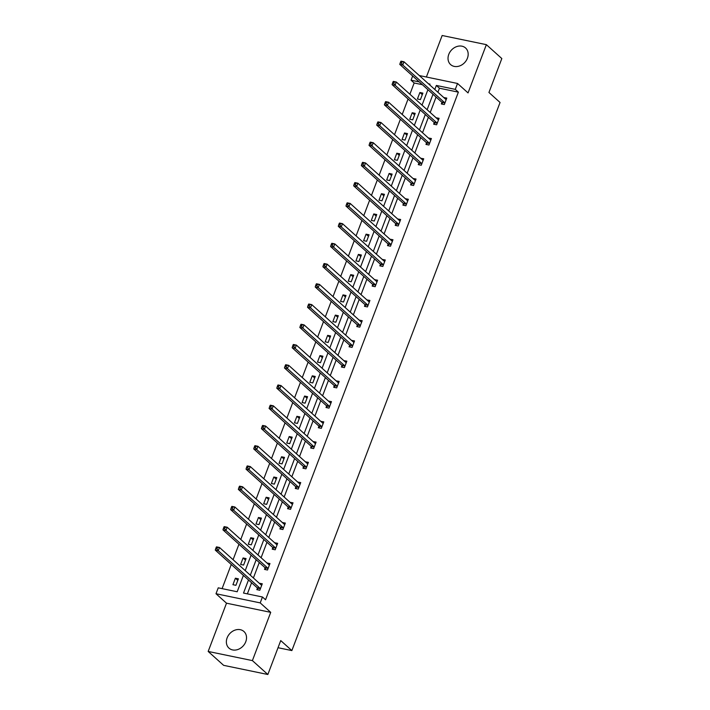 <?xml version="1.0" encoding="UTF-8"?>
<svg xmlns="http://www.w3.org/2000/svg" width="710" height="710" viewBox="0 0 710 710"><rect width="100%" height="100%" fill="white"/><g stroke="black" fill="none" stroke-linecap="round" stroke-linejoin="round"><path stroke-width="1.06" d="M467.42 58.22A11.174 9.106 132 0 1 450.628 64.601A11.174 9.106 132 0 1 448.782 54.359A11.174 9.106 132 0 1 465.574 47.987A11.174 9.106 132 0 1 467.42 58.22M245.767 641.742A11.174 9.106 132 0 1 228.975 648.123A11.174 9.106 132 0 1 227.12 637.882A11.174 9.106 132 0 1 243.92 631.501A11.174 9.106 132 0 1 245.767 641.742M419.317 75.553L457.533 83.469L468.041 92.912L486.368 44.659L501.828 58.548L488.941 92.477L500.062 102.48L291.863 650.582L280.734 640.58L267.848 674.5L223.632 665.341L208.172 651.452L252.396 660.602L270.723 612.348L260.215 602.897L216 593.737L218.245 587.836L237.184 591.758L243.406 575.393M267.848 674.5L252.396 660.602M486.368 44.659L442.152 35.5L426.382 77.017M270.723 612.348L226.508 603.189L208.172 651.452M226.508 603.189L216 593.737M422.335 84.685L414.161 82.99L409.892 94.226M408.072 99.01L402.206 114.47M400.387 119.253L394.52 134.705M392.701 139.488L386.835 154.94M385.015 159.723L379.14 175.175M377.329 179.967L371.454 195.419M369.635 200.202L363.768 215.654M361.949 220.437L356.083 235.889M354.263 240.672L348.397 256.132M346.578 260.916L340.702 276.367M338.892 281.151L333.017 296.602M331.197 301.386L325.331 316.837M323.511 321.63L317.645 337.081M315.826 341.865L309.959 357.316M308.14 362.1L302.265 377.551M300.454 382.335L294.579 397.795M292.76 402.579L286.893 418.03M285.074 422.814L279.207 438.265M277.388 443.049L271.522 458.5M269.702 463.293L263.827 478.744M262.017 483.528L256.141 498.979M254.322 503.763L248.456 519.214M246.636 523.998L240.77 539.458M238.951 544.242L233.084 559.693M231.265 564.477L222.088 588.634M414.161 82.99L411.072 80.212L412.67 75.997M278.018 647.715L291.863 650.582M434.192 122.724L433.641 124.179L436.632 124.8L439.091 118.313L436.073 117.771M418.82 163.202L418.27 164.649L421.252 165.27L423.719 158.783L420.702 158.25M403.449 203.672L402.889 205.128L405.88 205.749L408.348 199.262L405.33 198.72M388.068 244.151L387.518 245.607L390.509 246.219L392.967 239.731L389.95 239.199M372.697 284.63L372.147 286.077L375.128 286.698L377.596 280.21L374.578 279.669M357.316 325.1L356.766 326.556L359.757 327.168L362.215 320.689L359.198 320.148M341.945 365.579L341.395 367.026L344.377 367.647L346.844 361.159L343.826 360.627M326.573 406.049L326.014 407.505L329.005 408.126L331.472 401.638L328.455 401.097M311.193 446.528L310.643 447.983L313.634 448.596L316.092 442.108L313.075 441.576M295.821 487.007L295.271 488.453L298.253 489.075L300.72 482.587L297.703 482.046M280.441 527.477L279.891 528.932L282.882 529.545L285.34 523.066L282.323 522.524M265.07 567.956L264.519 569.402L267.501 570.023L269.969 563.536L266.951 562.995M248.491 579.972L243.521 593.072L262.46 596.995L265.549 599.772L458.376 92.149L439.437 88.226L437.901 92.264M436.082 97.048L430.216 112.499M428.396 117.283L422.53 132.734M420.711 137.527L414.844 152.978M413.025 157.762L407.149 173.213M405.339 177.997L399.464 193.448M397.644 198.232L391.778 213.692M389.959 218.476L384.092 233.927M382.273 238.711L376.406 254.162M374.587 258.946L368.712 274.406M366.901 279.19L361.026 294.641M359.207 299.425L353.34 314.876M351.521 319.66L345.655 335.111M343.835 339.904L337.969 355.355M336.149 360.139L330.274 375.59M328.464 380.374L322.589 395.825M320.769 400.609L314.903 416.069M313.083 420.852L307.217 436.304M305.398 441.087L299.531 456.539M297.712 461.322L291.837 476.774M290.026 481.566L284.151 497.018M282.332 501.801L276.465 517.253M274.646 522.036L268.779 537.488M266.96 542.271L261.094 557.732M259.274 562.515L253.399 577.967M251.589 582.75L247.364 593.871M257.384 588.191L256.834 589.646L259.816 590.259L262.283 583.771L259.265 583.238M272.755 547.712L272.205 549.167L275.196 549.788L277.654 543.301L274.637 542.759M288.136 507.242L287.577 508.688L290.567 509.31L293.035 502.822L290.017 502.29M303.507 466.763L302.957 468.218L305.939 468.84L308.406 462.352L305.389 461.811M318.879 426.293L318.328 427.739L321.319 428.361L323.778 421.873L320.76 421.332M334.259 385.814L333.709 387.269L336.691 387.882L339.158 381.394L336.141 380.862M349.631 345.344L349.08 346.791L352.071 347.412L354.53 340.924L351.512 340.383M365.011 304.865L364.452 306.312L367.443 306.933L369.91 300.445L366.892 299.913M380.382 264.386L379.832 265.842L382.814 266.463L385.281 259.975L382.264 259.434M395.754 223.916L395.204 225.363L398.195 225.984L400.653 219.496L397.635 218.955M411.134 183.437L410.584 184.893L413.566 185.505L416.033 179.026L413.016 178.485M426.506 142.967L425.956 144.414L428.946 145.035L431.405 138.548L428.387 138.006M441.886 102.489L441.327 103.944L444.318 104.556L446.785 98.069L443.768 97.536M262.46 596.995L260.215 602.897M457.533 83.469L455.287 89.371L436.348 85.448L434.813 89.487M458.376 92.149L455.287 89.371M432.993 94.27L427.127 109.722M425.308 114.505L419.441 129.957M417.622 134.74L411.747 150.201M409.936 154.984L404.061 170.435M402.242 175.219L396.375 190.671M394.556 195.454L388.689 210.914M386.87 215.698L381.004 231.149M379.184 235.933L373.309 251.384M371.499 256.168L365.623 271.619M363.804 276.403L357.938 291.863M356.118 296.647L350.252 312.098M348.433 316.882L342.566 332.333M340.747 337.117L334.871 352.577M333.061 357.361L327.186 372.812M325.366 377.596L319.5 393.047M317.681 397.831L311.814 413.282M309.995 418.075L304.128 433.526M302.309 438.31L296.434 453.761M294.623 458.545L288.748 473.996M286.929 478.78L281.062 494.24M279.243 499.023L273.377 514.475M271.557 519.259L265.691 534.71M263.871 539.493L257.996 554.945M256.186 559.737L250.311 575.189M429.719 84.907L430.011 84.135L428.52 83.824M419.246 81.907L411.072 80.212M245.216 570.609L251.091 555.158M252.911 550.374L258.777 534.914M260.597 530.13L266.463 514.679M268.282 509.895L274.149 494.444M275.968 489.66L281.843 474.2M283.654 469.416L289.529 453.965M291.348 449.181L297.215 433.73M299.034 428.946L304.901 413.495M306.72 408.703L312.586 393.251M314.406 388.468L320.281 373.016M322.091 368.233L327.967 352.781M329.786 347.998L335.652 332.537M337.472 327.754L343.338 312.302M345.158 307.519L351.024 292.067M352.843 287.284L358.719 271.832M360.529 267.04L366.404 251.589M368.224 246.805L374.09 231.353M375.909 226.57L381.776 211.118M383.595 206.335L389.462 190.875M391.281 186.091L397.156 170.64M398.967 165.856L404.842 150.405M406.661 145.621L412.528 130.17M414.347 125.377L420.214 109.926M422.033 105.142L427.899 89.691M422.885 93.125L420.418 99.613L417.427 98.992L419.894 92.504L422.885 93.125M415.19 113.36L412.732 119.848L409.741 119.227L412.208 112.739L415.19 113.36M407.505 133.595L405.046 140.083L402.055 139.471L404.522 132.983L407.505 133.595M399.819 153.839L397.351 160.318L394.37 159.706L396.828 153.218L399.819 153.839M392.133 174.074L389.666 180.562L386.684 179.941L389.142 173.453L392.133 174.074M384.447 194.309L381.98 200.797L378.989 200.176L381.456 193.697L384.447 194.309M376.753 214.553L374.294 221.032L371.303 220.419L373.771 213.932L376.753 214.553M369.067 234.788L366.608 241.276L363.618 240.655L366.085 234.167L369.067 234.788M361.381 255.023L358.914 261.511L355.932 260.889L358.39 254.402L361.381 255.023M353.695 275.258L351.228 281.746L348.246 281.133L350.704 274.646L353.695 275.258M346.01 295.502L343.542 301.99L340.552 301.368L343.019 294.881L346.01 295.502M338.315 315.737L335.857 322.225L332.866 321.603L335.333 315.116L338.315 315.737M330.629 335.972L328.171 342.46L325.18 341.838L327.647 335.36L330.629 335.972M322.943 356.216L320.476 362.695L317.494 362.082L319.953 355.595L322.943 356.216M315.258 376.451L312.791 382.938L309.808 382.317L312.267 375.83L315.258 376.451M307.572 396.686L305.105 403.173L302.114 402.552L304.581 396.065L307.572 396.686M299.877 416.921L297.419 423.408L294.428 422.796L296.895 416.308L299.877 416.921M292.192 437.165L289.733 443.652L286.742 443.031L289.21 436.543L292.192 437.165M284.506 457.4L282.039 463.887L279.057 463.266L281.515 456.778L284.506 457.4M276.82 477.635L274.353 484.122L271.371 483.501L273.829 477.022L276.82 477.635M269.134 497.879L266.667 504.357L263.676 503.745L266.143 497.257L269.134 497.879M261.44 518.114L258.981 524.601L255.99 523.98L258.458 517.492L261.44 518.114M253.754 538.349L251.296 544.836L248.305 544.215L250.772 537.727L253.754 538.349M246.068 558.584L243.601 565.071L240.619 564.459L243.077 557.971L246.068 558.584M238.383 578.827L235.915 585.315L232.933 584.694L235.392 578.206L238.383 578.827M439.437 88.226L436.348 85.448M260.889 584.694L259.292 583.159M237.797 580.363L235.392 578.206M268.575 564.459L266.978 562.915M245.483 560.128L243.077 557.971M276.261 544.224L274.672 542.68M253.168 539.893L250.772 537.727M283.947 523.98L282.358 522.445M260.854 519.658L258.458 517.492M291.641 503.745L290.044 502.21M268.549 499.414L266.143 497.257M299.327 483.51L297.73 481.966M276.234 479.179L273.829 477.022M307.013 463.266L305.415 461.731M283.92 458.944L281.515 456.778M314.699 443.031L313.11 441.496M291.606 438.7L289.21 436.543M322.384 422.796L320.796 421.252M299.292 418.465L296.895 416.308M330.079 402.561L328.481 401.017M306.986 398.23L304.581 396.065M337.765 382.317L336.167 380.782M314.672 377.995L312.267 375.83M345.45 362.082L343.853 360.538M322.358 357.751L319.953 355.595M353.136 341.847L351.548 340.303M330.043 337.516L327.647 335.36M360.822 321.603L359.233 320.068M337.729 317.281L335.333 315.116M368.517 301.368L366.919 299.833M345.424 297.037L343.019 294.881M376.202 281.133L374.605 279.589M353.11 276.802L350.704 274.646M383.888 260.898L382.291 259.354M360.795 256.567L358.39 254.402M391.574 240.655L389.985 239.119M368.481 236.323L366.085 234.167M399.26 220.419L397.671 218.875M376.167 216.088L373.771 213.932M406.954 200.184L405.357 198.64M383.861 195.853L381.456 193.697M414.64 179.941L413.042 178.405M391.547 175.618L389.142 173.453M422.326 159.706L420.728 158.17M399.233 155.375L396.828 153.218M430.011 139.471L428.423 137.926M406.919 135.14L404.522 132.983M437.697 119.236L436.109 117.691M414.604 114.905L412.208 112.739M445.392 98.992L443.794 97.456M422.299 94.661L419.894 92.504M261.014 584.703L261.866 584.88M216.23 547.295L215.742 548.59L216.932 548.839L217.429 547.543L216.23 547.295L216.506 546.86L219.496 547.481L261.342 585.111A1.429 0.754 101.7 0 0 261.546 585.209A1.429 0.754 101.7 0 0 261.608 585.217L261.733 585.226M217.429 547.543L219.496 547.481L218.263 550.72L215.281 550.099L257.127 587.729A1.429 0.754 101.7 0 1 257.322 588.031L258.041 589.895M260.366 588.812L260.304 588.652A1.429 0.754 101.7 0 0 260.108 588.35L218.263 550.72L216.932 548.839M215.742 548.59L215.281 550.099M268.7 564.459L269.552 564.636M223.916 527.06L223.428 528.355L224.617 528.604L225.114 527.308L223.916 527.06L224.2 526.625L227.182 527.237L269.028 564.867A1.429 0.754 101.7 0 0 269.232 564.974A1.429 0.754 101.7 0 0 269.294 564.982L269.418 564.991M225.114 527.308L227.182 527.237L225.949 530.485L222.967 529.864L264.812 567.494A1.429 0.754 101.7 0 1 265.007 567.796L265.735 569.66M268.06 568.568L267.998 568.417A1.429 0.754 101.7 0 0 267.803 568.115L225.949 530.485L224.617 528.604M223.428 528.355L222.967 529.864M276.385 544.224L277.237 544.401M231.611 506.825L231.114 508.12L232.312 508.369L232.8 507.064L231.611 506.825L231.886 506.381L234.868 507.002L276.722 544.632A1.429 0.754 101.7 0 0 276.918 544.739A1.429 0.754 101.7 0 0 276.989 544.747L277.104 544.747M232.8 507.064L234.868 507.002L233.643 510.25L230.652 509.629L272.498 547.259A1.429 0.754 101.7 0 1 272.693 547.561L273.421 549.416M275.746 548.333L275.684 548.173A1.429 0.754 101.7 0 0 275.489 547.871L233.643 510.25L232.312 508.369M231.114 508.12L230.652 509.629M284.071 523.989L284.923 524.166M239.297 486.581L238.8 487.877L239.998 488.125L240.486 486.829L239.297 486.581L239.572 486.146L242.563 486.767L284.408 524.397A1.429 0.754 101.7 0 0 284.612 524.504A1.429 0.754 101.7 0 0 284.674 524.504L284.79 524.512M240.486 486.829L242.563 486.767L241.329 490.006L238.338 489.394L280.184 527.015A1.429 0.754 101.7 0 1 280.379 527.317L281.107 529.181M283.432 528.098L283.37 527.938A1.429 0.754 101.7 0 0 283.175 527.636L241.329 490.006L239.998 488.125M238.8 487.877L238.338 489.394M291.766 503.754L292.609 503.922M246.982 466.346L246.485 467.641L247.683 467.89L248.18 466.594L246.982 466.346L247.258 465.911L250.248 466.532L292.094 504.153A1.429 0.754 101.7 0 0 292.298 504.26A1.429 0.754 101.7 0 0 292.36 504.269L292.484 504.278M248.18 466.594L250.248 466.532L249.015 469.772L246.024 469.15L287.878 506.78A1.429 0.754 101.7 0 1 288.074 507.082L288.792 508.946M291.118 507.863L291.056 507.703A1.429 0.754 101.7 0 0 290.86 507.401L249.015 469.772L247.683 467.89M246.485 467.641L246.024 469.15M299.451 483.51L300.303 483.688M254.668 446.111L254.18 447.406L255.369 447.655L255.866 446.359L254.668 446.111L254.943 445.676L257.934 446.288L299.78 483.918A1.429 0.754 101.7 0 0 299.984 484.025A1.429 0.754 101.7 0 0 300.046 484.034L300.17 484.034M255.866 446.359L257.934 446.288L256.7 449.536L253.718 448.915L295.564 486.545A1.429 0.754 101.7 0 1 295.759 486.847L296.478 488.702M298.803 487.619L298.741 487.459A1.429 0.754 101.7 0 0 298.546 487.166L256.7 449.536L255.369 447.655M254.18 447.406L253.718 448.915M307.137 463.275L307.989 463.453M262.354 425.867L261.866 427.171L263.055 427.411L263.552 426.115L262.354 425.867L262.638 425.432L265.62 426.053L307.465 463.683A1.429 0.754 101.7 0 0 307.67 463.79A1.429 0.754 101.7 0 0 307.732 463.799L307.856 463.799M263.552 426.115L265.62 426.053L264.386 429.293L261.404 428.68L303.25 466.31A1.429 0.754 101.7 0 1 303.445 466.603L304.173 468.467M306.498 467.384L306.436 467.224A1.429 0.754 101.7 0 0 306.241 466.923L264.386 429.293L263.055 427.411M261.866 427.171L261.404 428.68M314.823 443.04L315.675 443.217M270.048 405.632L269.552 406.928L270.75 407.176L271.238 405.88L270.048 405.632L270.324 405.197L273.306 405.818L315.16 443.448A1.429 0.754 101.7 0 0 315.355 443.546A1.429 0.754 101.7 0 0 315.426 443.555L315.542 443.564M271.238 405.88L273.306 405.818L272.081 409.058L269.09 408.436L310.936 446.066A1.429 0.754 101.7 0 1 311.131 446.368L311.859 448.232M314.184 447.149L314.122 446.989A1.429 0.754 101.7 0 0 313.927 446.688L272.081 409.058L270.75 407.176M269.552 406.928L269.09 408.436M322.509 422.796L323.361 422.974M277.734 385.397L277.237 386.693L278.435 386.941L278.923 385.645L277.734 385.397L278.009 384.962L281 385.574L322.846 423.204A1.429 0.754 101.7 0 0 323.05 423.311A1.429 0.754 101.7 0 0 323.112 423.32L323.227 423.329M278.923 385.645L281 385.574L279.767 388.823L276.776 388.201L318.621 425.831A1.429 0.754 101.7 0 1 318.817 426.133L319.544 427.997M321.87 426.905L321.808 426.754A1.429 0.754 101.7 0 0 321.612 426.453L279.767 388.823L278.435 386.941M277.237 386.693L276.776 388.201M330.203 402.561L331.046 402.739M285.42 365.162L284.923 366.458L286.121 366.706L286.618 365.401L285.42 365.162L285.695 364.718L288.686 365.339L330.532 402.969A1.429 0.754 101.7 0 0 330.736 403.076A1.429 0.754 101.7 0 0 330.798 403.085L330.922 403.085M286.618 365.401L288.686 365.339L287.452 368.588L284.461 367.966L326.316 405.596A1.429 0.754 101.7 0 1 326.511 405.898L327.23 407.753M329.555 406.67L329.493 406.51A1.429 0.754 101.7 0 0 329.298 406.209L287.452 368.588L286.121 366.706M284.923 366.458L284.461 367.966M337.889 382.326L338.741 382.504M293.106 344.918L292.618 346.214L293.807 346.462L294.304 345.166L293.106 344.918L293.381 344.483L296.372 345.104L338.217 382.734A1.429 0.754 101.7 0 0 338.421 382.841A1.429 0.754 101.7 0 0 338.484 382.841L338.608 382.85M294.304 345.166L296.372 345.104L295.138 348.344L292.156 347.731L334.002 385.352A1.429 0.754 101.7 0 1 334.197 385.654L334.916 387.518M337.241 386.435L337.179 386.275A1.429 0.754 101.7 0 0 336.984 385.974L295.138 348.344L293.807 346.462M292.618 346.214L292.156 347.731M345.575 362.091L346.427 362.26M300.791 324.683L300.303 325.979L301.502 326.227L301.99 324.931L300.791 324.683L301.075 324.248L304.058 324.869L345.903 362.49A1.429 0.754 101.7 0 0 346.107 362.597A1.429 0.754 101.7 0 0 346.169 362.606L346.294 362.615M301.99 324.931L304.058 324.869L302.824 328.109L299.842 327.488L341.688 365.117A1.429 0.754 101.7 0 1 341.883 365.419L342.611 367.283M344.936 366.2L344.874 366.04A1.429 0.754 101.7 0 0 344.678 365.739L302.824 328.109L301.502 326.227M300.303 325.979L299.842 327.488M353.26 341.847L354.112 342.025M308.486 304.448L307.989 305.744L309.187 305.992L309.675 304.696L308.486 304.448L308.761 304.013L311.743 304.625L353.598 342.255A1.429 0.754 101.7 0 0 353.793 342.362A1.429 0.754 101.7 0 0 353.864 342.371L353.979 342.371M309.675 304.696L311.743 304.625L310.518 307.874L307.528 307.252L349.373 344.882A1.429 0.754 101.7 0 1 349.568 345.184L350.296 347.039M352.621 345.956L352.559 345.797A1.429 0.754 101.7 0 0 352.364 345.495L310.518 307.874L309.187 305.992M307.989 305.744L307.528 307.252M360.946 321.612L361.798 321.79M316.172 284.204L315.675 285.509L316.873 285.748L317.361 284.453L316.172 284.204L316.447 283.769L319.438 284.39L361.283 322.02A1.429 0.754 101.7 0 0 361.488 322.127A1.429 0.754 101.7 0 0 361.55 322.136L361.665 322.136M317.361 284.453L319.438 284.39L318.204 287.63L315.213 287.017L357.059 324.639A1.429 0.754 101.7 0 1 357.254 324.94L357.982 326.804M360.307 325.721L360.245 325.562A1.429 0.754 101.7 0 0 360.05 325.26L318.204 287.63L316.873 285.748M315.675 285.509L315.213 287.017M368.641 301.377L369.484 301.555M323.858 263.969L323.361 265.265L324.559 265.513L325.056 264.218L323.858 263.969L324.133 263.534L327.124 264.155L368.969 301.777A1.429 0.754 101.7 0 0 369.173 301.883A1.429 0.754 101.7 0 0 369.236 301.892L369.36 301.901M325.056 264.218L327.124 264.155L325.89 267.395L322.899 266.774L364.754 304.404A1.429 0.754 101.7 0 1 364.949 304.705L365.668 306.569M367.993 305.486L367.931 305.327A1.429 0.754 101.7 0 0 367.736 305.025L325.89 267.395L324.559 265.513M323.361 265.265L322.899 266.774M376.327 281.133L377.179 281.311M331.543 243.734L331.055 245.03L332.245 245.278L332.741 243.983L331.543 243.734L331.818 243.299L334.809 243.912L376.655 281.542A1.429 0.754 101.7 0 0 376.859 281.648A1.429 0.754 101.7 0 0 376.921 281.657L377.045 281.666M332.741 243.983L334.809 243.912L333.576 247.16L330.594 246.539L372.439 284.169A1.429 0.754 101.7 0 1 372.635 284.47L373.353 286.334M375.679 285.242L375.617 285.092A1.429 0.754 101.7 0 0 375.421 284.79L333.576 247.16L332.245 245.278M331.055 245.03L330.594 246.539M384.012 260.898L384.864 261.076M339.229 223.49L338.741 224.795L339.939 225.043L340.427 223.739L339.229 223.49L339.513 223.055L342.495 223.677L384.341 261.307A1.429 0.754 101.7 0 0 384.545 261.413A1.429 0.754 101.7 0 0 384.607 261.422L384.731 261.422M340.427 223.739L342.495 223.677L341.261 226.925L338.279 226.304L380.125 263.934A1.429 0.754 101.7 0 1 380.32 264.235L381.048 266.09M383.373 265.007L383.311 264.848A1.429 0.754 101.7 0 0 383.116 264.546L341.261 226.925L339.939 225.043M338.741 224.795L338.279 226.304M391.698 240.663L392.55 240.841M346.924 203.255L346.427 204.551L347.625 204.799L348.113 203.504L346.924 203.255L347.199 202.82L350.181 203.442L392.035 241.072A1.429 0.754 101.7 0 0 392.231 241.178A1.429 0.754 101.7 0 0 392.302 241.178L392.417 241.187M348.113 203.504L350.181 203.442L348.956 206.681L345.965 206.069L387.811 243.69A1.429 0.754 101.7 0 1 388.006 243.992L388.734 245.855M391.059 244.773L390.997 244.613A1.429 0.754 101.7 0 0 390.802 244.311L348.956 206.681L347.625 204.799M346.427 204.551L345.965 206.069M399.384 220.428L400.236 220.597M354.609 183.02L354.112 184.316L355.311 184.565L355.799 183.269L354.609 183.02L354.885 182.585L357.875 183.198L399.721 220.828A1.429 0.754 101.7 0 0 399.925 220.934A1.429 0.754 101.7 0 0 399.987 220.943L400.103 220.952M355.799 183.269L357.875 183.198L356.642 186.446L353.651 185.825L395.497 223.455A1.429 0.754 101.7 0 1 395.692 223.756L396.42 225.62M398.745 224.529L398.683 224.378A1.429 0.754 101.7 0 0 398.487 224.076L356.642 186.446L355.311 184.565M354.112 184.316L353.651 185.825M407.078 200.184L407.922 200.362M362.295 162.785L361.798 164.081L362.996 164.329L363.493 163.034L362.295 162.785L362.57 162.341L365.561 162.963L407.407 200.593A1.429 0.754 101.7 0 0 407.611 200.699A1.429 0.754 101.7 0 0 407.673 200.708L407.797 200.708M363.493 163.034L365.561 162.963L364.328 166.211L361.337 165.59L403.191 203.22A1.429 0.754 101.7 0 1 403.386 203.521L404.105 205.376M406.431 204.294L406.368 204.134A1.429 0.754 101.7 0 0 406.173 203.832L364.328 166.211L362.996 164.329M361.798 164.081L361.337 165.59M414.764 179.949L415.616 180.127M369.981 142.541L369.493 143.846L370.682 144.086L371.179 142.79L369.981 142.541L370.256 142.106L373.247 142.728L415.093 180.358A1.429 0.754 101.7 0 0 415.297 180.464A1.429 0.754 101.7 0 0 415.359 180.473L415.483 180.473M371.179 142.79L373.247 142.728L372.013 145.967L369.031 145.355L410.877 182.976A1.429 0.754 101.7 0 1 411.072 183.278L411.791 185.141M414.116 184.059L414.054 183.899A1.429 0.754 101.7 0 0 413.859 183.597L372.013 145.967L370.682 144.086M369.493 143.846L369.031 145.355M422.45 159.714L423.302 159.892M377.667 122.306L377.179 123.602L378.377 123.851L378.865 122.555L377.667 122.306L377.951 121.871L380.933 122.493L422.778 160.114A1.429 0.754 101.7 0 0 422.983 160.22A1.429 0.754 101.7 0 0 423.045 160.229L423.169 160.238M378.865 122.555L380.933 122.493L379.699 125.732L376.717 125.111L418.563 162.741A1.429 0.754 101.7 0 1 418.758 163.043L419.486 164.906M421.811 163.824L421.749 163.664A1.429 0.754 101.7 0 0 421.554 163.362L379.699 125.732L378.377 123.851M377.179 123.602L376.717 125.111M430.136 139.471L430.988 139.648M385.361 102.071L384.864 103.367L386.062 103.616L386.551 102.32L385.361 102.071L385.636 101.636L388.618 102.249L430.473 139.879A1.429 0.754 101.7 0 0 430.668 139.985A1.429 0.754 101.7 0 0 430.739 139.994L430.855 140.003M386.551 102.32L388.618 102.249L387.394 105.497L384.403 104.876L426.248 142.506A1.429 0.754 101.7 0 1 426.444 142.808L427.171 144.662M429.497 143.58L429.435 143.429A1.429 0.754 101.7 0 0 429.239 143.127L387.394 105.497L386.062 103.616M384.864 103.367L384.403 104.876M437.821 119.236L438.673 119.413M393.047 81.828L392.55 83.132L393.748 83.381L394.236 82.076L393.047 81.828L393.322 81.393L396.313 82.014L438.159 119.644A1.429 0.754 101.7 0 0 438.363 119.75A1.429 0.754 101.7 0 0 438.425 119.759L438.54 119.759M394.236 82.076L396.313 82.014L395.079 85.253L392.089 84.641L433.934 122.271A1.429 0.754 101.7 0 1 434.13 122.573L434.857 124.427M437.183 123.345L437.12 123.185A1.429 0.754 101.7 0 0 436.925 122.883L395.079 85.253L393.748 83.381M392.55 83.132L392.089 84.641M445.516 99.001L446.359 99.178M400.733 61.593L400.236 62.888L401.434 63.137L401.931 61.841L400.733 61.593L401.008 61.158L403.999 61.779L445.844 99.409A1.429 0.754 101.7 0 0 446.049 99.507A1.429 0.754 101.7 0 0 446.111 99.515L446.235 99.524M401.931 61.841L403.999 61.779L402.765 65.018L399.774 64.397L441.629 102.027A1.429 0.754 101.7 0 1 441.824 102.329L442.543 104.192M444.868 103.11L444.806 102.95A1.429 0.754 101.7 0 0 444.611 102.648L402.765 65.018L401.434 63.137M400.236 62.888L399.774 64.397M260.304 588.652L257.322 588.031M260.108 588.35L257.127 587.729M267.998 568.417L265.007 567.796M267.803 568.115L264.812 567.494M275.684 548.173L272.693 547.561M275.489 547.871L272.498 547.259M283.37 527.938L280.379 527.317M283.175 527.636L280.184 527.015M291.056 507.703L288.074 507.082M290.86 507.401L287.878 506.78M298.741 487.459L295.759 486.847M298.546 487.166L295.564 486.545M306.436 467.224L303.445 466.603M306.241 466.923L303.25 466.31M314.122 446.989L311.131 446.368M313.927 446.688L310.936 446.066M321.808 426.754L318.817 426.133M321.612 426.453L318.621 425.831M329.493 406.51L326.511 405.898M329.298 406.209L326.316 405.596M337.179 386.275L334.197 385.654M336.984 385.974L334.002 385.352M344.874 366.04L341.883 365.419M344.678 365.739L341.688 365.117M352.559 345.797L349.568 345.184M352.364 345.495L349.373 344.882M360.245 325.562L357.254 324.94M360.05 325.26L357.059 324.639M367.931 305.327L364.949 304.705M367.736 305.025L364.754 304.404M375.617 285.092L372.635 284.47M375.421 284.79L372.439 284.169M383.311 264.848L380.32 264.235M383.116 264.546L380.125 263.934M390.997 244.613L388.006 243.992M390.802 244.311L387.811 243.69M398.683 224.378L395.692 223.756M398.487 224.076L395.497 223.455M406.368 204.134L403.386 203.521M406.173 203.832L403.191 203.22M414.054 183.899L411.072 183.278M413.859 183.597L410.877 182.976M421.749 163.664L418.758 163.043M421.554 163.362L418.563 162.741M429.435 143.429L426.444 142.808M429.239 143.127L426.248 142.506M437.12 123.185L434.13 122.573M436.925 122.883L433.934 122.271M444.806 102.95L441.824 102.329M444.611 102.648L441.629 102.027"/></g></svg>
